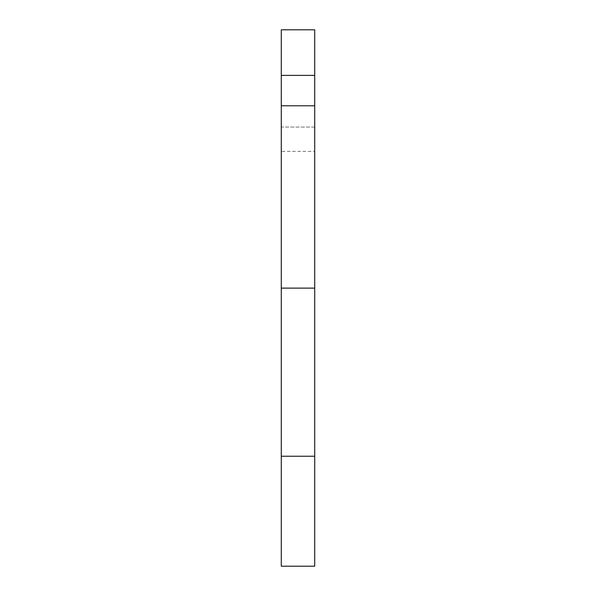 <?xml version="1.0" encoding="UTF-8"?>
<svg xmlns="http://www.w3.org/2000/svg" width="596" height="596" viewBox="0 0 596 596"><rect width="100%" height="100%" fill="white"/><g stroke="black" fill="none" stroke-linecap="round" stroke-linejoin="round"><path stroke-width="0.45" stroke-dasharray="2.98 2.23" d="M314.718 151.362L314.718 288.121L281.282 288.121L281.282 151.362L314.718 151.362L314.718 127.052L281.282 127.052L281.282 29.8L314.718 29.8L314.718 127.052L281.282 127.052L281.282 151.362M314.718 456.231L314.718 566.2L281.282 566.2L281.282 456.231L314.718 456.231L314.718 288.121M281.282 456.231L281.282 288.121"/><path stroke-width="0.89" d="M281.282 288.121L281.282 456.231L314.718 456.231L314.718 288.121L281.282 288.121L281.282 105.775L314.718 105.775L314.718 75.387L281.282 75.387L281.282 105.775M314.718 288.121L314.718 105.775M314.718 456.231L314.718 566.2L281.282 566.2L281.282 456.231M281.282 75.387L281.282 29.8L314.718 29.8L314.718 75.387"/></g></svg>
